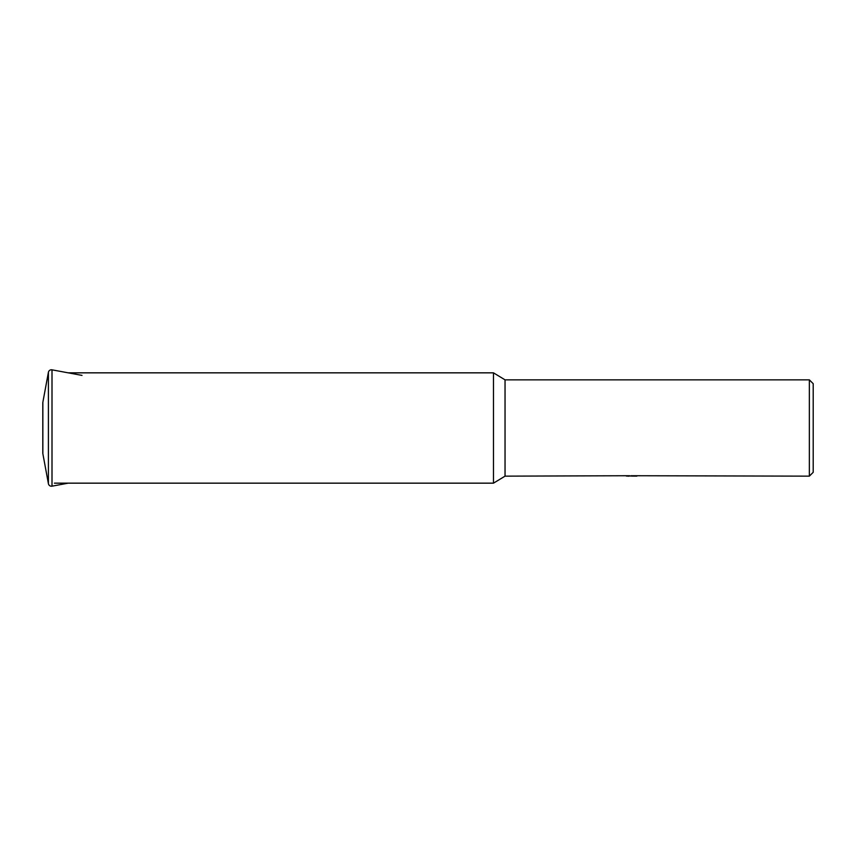 <?xml version="1.0" encoding="UTF-8"?>
<svg xmlns="http://www.w3.org/2000/svg" width="856" height="856" viewBox="0 0 856 856"><rect width="100%" height="100%" fill="white"/><g stroke="black" fill="none" stroke-linecap="round" stroke-linejoin="round"><path stroke-width="1.28" d="M51.446 486.219A3.082 3.082 0 0 0 52.002 486.165L52.002 369.835A3.082 3.082 0 0 0 48.407 372.307L48.407 483.694A3.082 3.082 0 0 0 51.446 486.219M42.853 452.578A3.082 3.082 0 0 0 42.853 453.701L42.853 402.299A3.082 3.082 0 0 0 42.853 403.422M629.652 475.722L505.04 476.15L493.484 483.159L54.431 483.159M493.484 483.159L493.484 372.841L505.04 379.85L809.348 379.85L813.2 383.702L813.2 472.298L809.348 476.15L631 475.722M68.223 372.841L493.484 372.841M505.04 476.15L505.04 379.85M631 476L626.271 476.054M628.785 476.15L627.758 476.15M809.348 476.15L809.348 379.85M629.652 475.968L636.008 476M636.907 476.043C629.684 476.064 629.684 476.096 636.907 476.118M42.853 453.701L48.407 483.694M68.223 483.159L52.002 486.165M42.8 402.855L42.8 453.145M82.005 375.388L52.002 369.835M42.853 402.299L48.407 372.307"/></g></svg>
